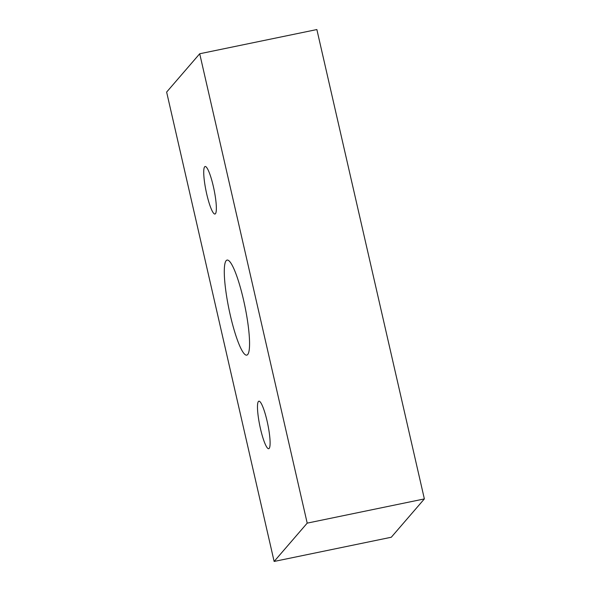 <?xml version="1.0" encoding="UTF-8"?>
<svg xmlns="http://www.w3.org/2000/svg" width="591" height="591" viewBox="0 0 591 591"><rect width="100%" height="100%" fill="white"/><g stroke="black" fill="none" stroke-linecap="round" stroke-linejoin="round"><path stroke-width="0.89" d="M243.536 299.94A48.536 8.097 -101.7 0 0 227.099 260.077A48.536 8.097 -101.7 0 0 230.305 315.269A48.536 8.097 -101.7 0 0 246.743 355.139A48.536 8.097 -101.7 0 0 243.536 299.94M258.422 401.481A24.268 4.048 78.3 0 1 258.88 401.186A24.268 4.048 78.3 0 1 267.435 422.617A24.268 4.048 78.3 0 1 269.171 448.414A24.268 4.048 78.3 0 1 268.706 448.709A24.268 4.048 78.3 0 1 260.151 427.278A24.268 4.048 78.3 0 1 258.422 401.481M204.671 166.795A24.268 4.048 78.3 0 1 205.136 166.499A24.268 4.048 78.3 0 1 213.683 187.931A24.268 4.048 78.3 0 1 215.42 213.735A24.268 4.048 78.3 0 1 214.954 214.031A24.268 4.048 78.3 0 1 206.399 192.592A24.268 4.048 78.3 0 1 204.671 166.795M166.632 92.085L274.135 561.45L307.202 523.131L199.706 53.759L166.632 92.085M307.202 523.131L424.368 498.915L391.294 537.241L274.135 561.45M424.368 498.915L316.865 29.55L199.706 53.759"/></g></svg>
